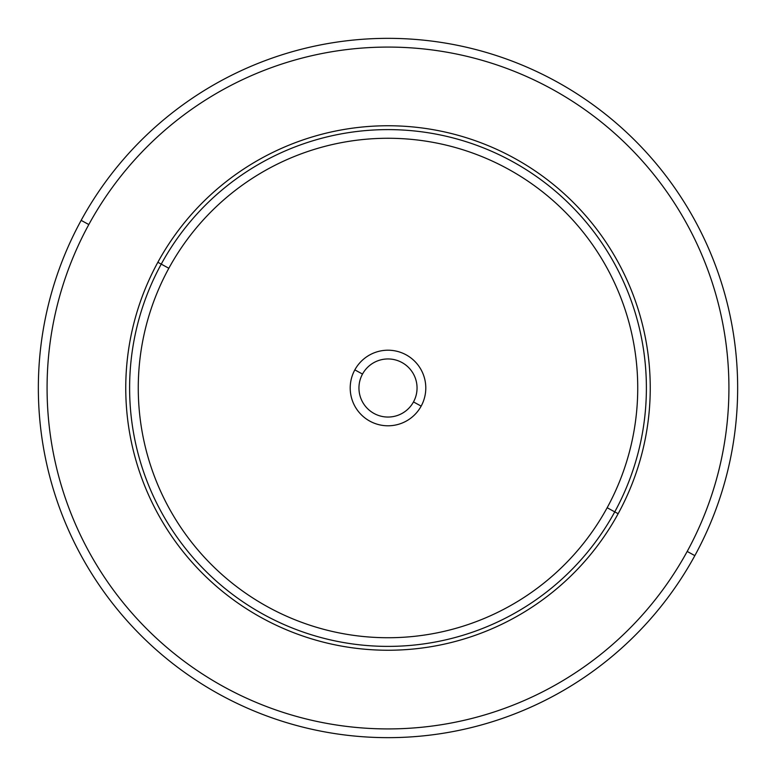 <?xml version="1.0" encoding="UTF-8"?>
<svg xmlns="http://www.w3.org/2000/svg" width="776" height="776" viewBox="0 0 776 776"><rect width="100%" height="100%" fill="white"/><g stroke="black" fill="none" stroke-linecap="round" stroke-linejoin="round"><path stroke-width="1.16" d="M81.15 220.365A349.656 349.656 0 0 0 220.365 694.85A349.656 349.656 0 0 0 694.85 555.635A349.656 349.656 0 0 0 555.635 81.15A349.656 349.656 0 0 0 81.15 220.365L88.813 224.555A340.916 340.916 0 0 0 224.555 687.187A340.916 340.916 0 0 0 687.187 551.445L694.85 555.635A349.656 349.656 0 0 1 220.365 694.85A349.656 349.656 0 0 1 81.15 220.365A349.656 349.656 0 0 1 555.635 81.15A349.656 349.656 0 0 1 694.85 555.635L687.187 551.445A340.916 340.916 0 0 0 551.445 88.813A340.916 340.916 0 0 0 88.813 224.555L81.15 220.365M687.187 551.445A340.916 340.916 0 0 1 224.555 687.187A340.916 340.916 0 0 1 88.813 224.555A340.916 340.916 0 0 1 551.445 88.813A340.916 340.916 0 0 1 687.187 551.445M618.142 513.722A262.24 262.24 0 0 0 513.722 157.858A262.24 262.24 0 0 0 157.858 262.278A262.24 262.24 0 0 0 262.278 618.142A262.24 262.24 0 0 0 618.142 513.722L614.757 511.879A258.389 258.389 0 0 0 511.879 161.243A258.389 258.389 0 0 0 161.243 264.121L157.858 262.278A262.24 262.24 0 0 1 513.722 157.858A262.24 262.24 0 0 1 618.142 513.722A262.24 262.24 0 0 1 262.278 618.142A262.24 262.24 0 0 1 157.858 262.278L161.243 264.121A258.389 258.389 0 0 0 264.121 614.757A258.389 258.389 0 0 0 614.757 511.879L618.142 513.722M161.243 264.121A258.389 258.389 0 0 1 511.879 161.243A258.389 258.389 0 0 1 614.757 511.879L607.162 507.727A249.726 249.726 0 0 0 507.727 168.838A249.726 249.726 0 0 0 168.838 268.273L161.243 264.121L168.838 268.273A249.726 249.726 0 0 0 268.273 607.162A249.726 249.726 0 0 0 607.162 507.727L614.757 511.879A258.389 258.389 0 0 1 264.121 614.757A258.389 258.389 0 0 1 161.243 264.121M607.162 507.727A249.726 249.726 0 0 1 268.273 607.162A249.726 249.726 0 0 1 168.838 268.273A249.726 249.726 0 0 1 507.727 168.838A249.726 249.726 0 0 1 607.162 507.727M354.836 369.88A37.791 37.791 0 0 0 369.88 421.164A37.791 37.791 0 0 0 421.164 406.12A37.791 37.791 0 0 0 406.12 354.836A37.791 37.791 0 0 0 354.836 369.88L362.508 374.071A29.051 29.051 0 0 0 374.071 413.492A29.051 29.051 0 0 0 413.492 401.929L421.164 406.12A37.791 37.791 0 0 1 369.88 421.164A37.791 37.791 0 0 1 354.836 369.88A37.791 37.791 0 0 1 406.12 354.836A37.791 37.791 0 0 1 421.164 406.12L413.492 401.929A29.051 29.051 0 0 0 401.929 362.508A29.051 29.051 0 0 0 362.508 374.071L354.836 369.88M413.492 401.929A29.051 29.051 0 0 1 374.071 413.492A29.051 29.051 0 0 1 362.508 374.071A29.051 29.051 0 0 1 401.929 362.508A29.051 29.051 0 0 1 413.492 401.929"/></g></svg>
